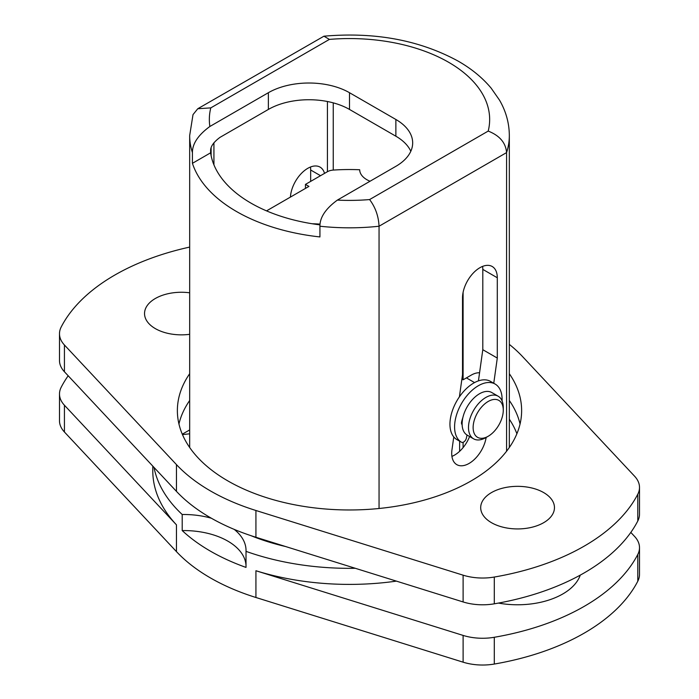 <?xml version="1.0" encoding="UTF-8"?>
<svg xmlns="http://www.w3.org/2000/svg" width="699" height="699" viewBox="0 0 699 699"><rect width="100%" height="100%" fill="white"/><g stroke="black" fill="none" stroke-linecap="round" stroke-linejoin="round"><path stroke-width="1.05" d="M630.821 532.42L634.57 536.421A40.979 23.661 180 0 1 639.506 547.675L639.506 574.447A40.979 23.661 180 0 1 637.803 581.192A213.108 123.033 180 0 1 494.289 664.05A40.979 23.661 180 0 1 463.114 662.18L255.93 597.496A196.716 113.57 180 0 1 176.463 551.625L64.43 432.008A40.979 23.661 180 0 1 59.494 420.754L59.494 393.983A40.979 23.661 180 0 1 61.197 387.237A213.108 123.033 180 0 1 68.179 375.782M234.217 529.396A62.29 35.964 180 0 1 246.031 550.471A62.29 35.964 180 0 1 246.013 551.354A196.716 113.57 0 0 0 355.293 568.287M154.007 467.413A196.716 113.57 0 0 0 182.203 514.516A62.29 35.964 180 0 1 211.386 518.239M639.506 547.675A40.979 23.661 180 0 1 637.803 554.421A213.108 123.033 180 0 1 494.289 637.278A40.979 23.661 180 0 1 463.114 635.417L255.93 570.734A196.716 113.57 0 0 0 396.403 581.122M498.422 603.08A63.932 36.907 0 0 0 562.782 593.967A63.932 36.907 0 0 0 580.266 575.12M246.013 551.354L246.013 567.413A196.716 113.57 180 0 1 182.203 530.576L182.203 514.516M152.784 466.111L152.784 470.829A196.716 113.57 0 0 0 176.463 524.853L64.43 405.237A40.979 23.661 180 0 1 59.494 393.983M246.013 565.64A62.29 35.964 0 0 0 182.203 530.576M509.326 344.389A196.716 113.57 180 0 1 522.537 356.577L634.57 476.194A40.979 23.661 180 0 1 639.506 487.448L639.506 514.219A40.979 23.661 180 0 1 637.803 520.965A213.108 123.033 180 0 1 494.289 603.822A40.979 23.661 180 0 1 463.114 601.953L255.93 537.269A196.716 113.57 180 0 1 176.463 491.388L64.43 371.772A40.979 23.661 180 0 1 59.494 360.518L59.494 333.746A40.979 23.661 180 0 1 61.197 327.001A213.108 123.033 180 0 1 189.674 247.088M520.056 423.987A172.129 99.372 0 0 0 509.326 400.483M189.674 400.483A172.129 99.372 0 0 0 178.944 423.987M639.506 487.448A40.979 23.661 180 0 1 637.803 494.193A213.108 123.033 180 0 1 494.289 577.051A40.979 23.661 180 0 1 463.114 575.181L255.93 510.497A196.716 113.57 180 0 1 176.463 464.617L64.43 345.009A40.979 23.661 180 0 1 59.494 333.746M189.674 373.712A172.129 99.372 0 0 0 177.371 410.601A172.129 99.372 0 0 0 227.787 480.868A172.129 99.372 0 0 0 415.372 502.406A172.129 99.372 0 0 0 521.629 410.601A172.129 99.372 0 0 0 509.326 373.712M189.674 334.314A36.881 21.293 180 0 1 155.344 328.617A36.881 21.293 180 0 1 144.536 313.563A36.881 21.293 180 0 1 189.674 292.802M491.493 522.695A36.881 21.293 180 0 1 480.694 507.64A36.881 21.293 180 0 1 503.463 487.963A36.881 21.293 180 0 1 543.656 492.577A36.881 21.293 180 0 1 554.464 507.64A36.881 21.293 180 0 1 531.694 527.308A36.881 21.293 180 0 1 491.493 522.695M189.674 433.799L182.483 434.621M192.426 163.321L192.426 152.609A159.826 92.277 0 0 1 189.674 135.545L193.011 114.619L197.773 108.738L210.792 107.882A140.158 80.918 0 0 0 209.866 126.484L268.364 92.714L268.364 109.437L220.01 137.353C213.562 142.15 210.434 146.633 210.626 150.801L210.626 152.81L192.426 163.321A159.826 92.277 180 0 0 319.932 236.935L319.932 226.223A159.826 92.277 0 0 0 379.05 226.231L506.574 152.6L506.574 451.239M268.364 92.714A57.379 33.124 180 0 1 349.5 92.714L395.87 119.477A57.379 33.124 180 0 1 412.672 142.902A57.379 33.124 180 0 1 395.87 166.327L337.372 200.097A140.158 80.918 0 0 0 369.596 199.565C375.407 207.306 378.561 216.192 379.05 226.231L379.05 508.496M493.756 383.262L497.295 358.063L497.295 277.756A24.587 14.198 120 0 0 492.201 266.494A24.587 14.198 120 0 0 473.249 273.082A24.587 14.198 120 0 0 462.52 297.835L462.52 374.629L459.4 396.849A33.604 19.406 120 0 0 453.773 436.936L451.973 449.754A24.587 14.198 120 0 0 456.805 464.643A24.587 14.198 120 0 0 474.14 459.654A24.587 14.198 120 0 0 486.146 437.443M197.773 108.738L323.934 36.199C374.804 31.787 419.54 40.088 458.125 61.101C471.449 68.72 482.467 77.746 491.17 88.17L499.479 100.079C505.962 111.263 509.248 123.085 509.326 135.545A159.826 92.277 0 0 1 506.574 152.6C505.753 142.762 499.636 135.589 488.208 131.08A140.158 80.918 0 0 0 329.404 39.397L210.792 107.882M319.932 226.223C319.854 217.389 325.664 208.678 337.372 200.097M310.671 181.382L310.671 170.006A24.587 14.198 120 0 0 310.461 167.026M323.934 36.199L329.404 39.397M209.866 126.484C198.158 135.064 192.347 143.776 192.426 152.609M268.364 109.437A57.379 33.124 180 0 1 349.5 109.437L395.87 136.209A57.379 33.124 180 0 1 410.811 151.264M451.921 456.377A24.587 14.198 120 0 0 463.096 447.605A24.587 14.198 -60 0 0 469.597 436.517M370.024 181.242A24.587 14.198 180 0 1 359.688 169.752A139.337 80.446 180 0 0 333.24 170.084A9.838 5.679 0 0 0 327.429 171.709L327.429 101.504M312.147 223.75A86.064 49.69 180 0 1 320.063 224.134M266.537 210.88L308.932 186.406L305.454 184.396L327.429 171.709M324.528 173.387A24.587 14.198 120 0 0 320.063 167.113A24.587 14.198 120 0 0 301.653 173.151A24.587 14.198 120 0 0 290.426 197.092M319.993 224.868A139.337 80.446 180 0 1 210.626 152.81M478.431 380.876L479.566 372.777A24.587 14.198 120 0 0 471.213 375.127L463.096 379.81L461.89 379.111M482.59 266.406A24.587 14.198 -60 0 1 482.799 269.386L482.799 349.701L479.566 372.777M482.799 349.701L497.295 358.063M463.096 442.327L463.096 447.605M459.619 441.165L459.619 451.318M463.096 292.357L463.096 379.81M305.454 188.415L305.454 184.396M502.074 400.868A33.604 19.406 120 0 0 495.145 384.066L490.515 381.392A33.604 19.406 120 0 0 459.4 396.849M453.773 436.936A33.604 19.406 120 0 0 456.91 439.601A33.604 19.406 120 0 0 456.928 439.61L461.523 442.257M495.145 384.066A33.604 19.406 120 0 0 461.541 403.472A33.604 19.406 120 0 0 461.541 442.275A33.604 19.406 120 0 0 461.567 442.284A4.098 2.368 120 0 0 466.408 437.985L467.019 435.023M462.135 424.695A4.098 2.368 -60 0 1 461.602 421.96A24.657 14.233 -60 0 1 462.887 417.53M461.532 422.336L462.144 422.694M503.271 410.156L503.271 407.482A24.587 14.198 120 0 0 498.177 396.228L491.799 392.541A24.587 14.198 -60 0 0 489.256 391.589A24.587 14.198 120 0 0 466.102 408.793A24.587 14.198 120 0 0 467.212 435.136L473.581 438.815A24.587 14.198 120 0 0 476.124 439.776A24.587 14.198 120 0 0 485.884 437.6L488.199 436.263A21.311 12.302 120 0 0 503.271 410.156A21.311 12.302 120 0 0 496.657 399.575A21.311 12.302 120 0 0 475.722 416.298A21.311 12.302 120 0 0 479.741 438.142A21.311 12.302 120 0 0 488.199 436.263M498.177 396.228A24.587 14.198 120 0 0 495.635 395.267A24.587 14.198 120 0 0 472.48 412.471A24.587 14.198 120 0 0 473.581 438.815M189.674 429.929L182.29 434.184M250.871 535.635A171.307 98.9 0 0 0 285.603 546.531M516.893 433.747A171.307 98.9 0 0 0 509.326 419.182M637.803 554.421L637.803 581.192M494.289 637.278L494.289 664.05M463.114 635.417L463.114 662.18M255.93 570.734L255.93 597.496M176.463 524.853L176.463 551.625M64.43 405.237L64.43 432.008M637.803 494.193L637.803 520.965M494.289 577.051L494.289 603.822M463.114 575.181L463.114 601.953M255.93 510.497L255.93 537.269M176.463 464.617L176.463 491.388M64.43 345.009L64.43 371.772M509.291 447.543A159.826 92.277 0 0 0 509.326 445.403L509.326 135.545M369.596 199.565L488.208 131.08M189.674 135.545L189.674 445.403A159.826 92.277 0 0 0 189.709 447.543M349.5 92.714L349.5 109.437M395.87 119.477L395.87 136.209M333.24 170.084L333.24 102.858M213.929 164.824L213.929 142.736M211.115 155.641L211.115 147.935M310.671 170.006L320.518 175.694M482.799 269.386L497.295 277.756M461.637 423.944L462.118 424.223M466.425 377.897L474.551 382.589M456.91 439.601L461.541 442.275"/></g></svg>
